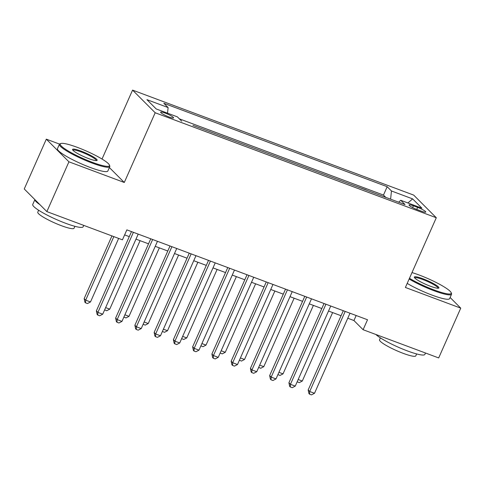 <?xml version="1.0" encoding="UTF-8"?>
<svg xmlns="http://www.w3.org/2000/svg" width="485" height="485" viewBox="0 0 485 485"><rect width="100%" height="100%" fill="white"/><g stroke="black" fill="none" stroke-linecap="round" stroke-linejoin="round"><path stroke-width="0.73" d="M169.059 116.982A7.057 1.073 23.9 0 0 173.551 117.879A7.057 1.073 23.9 0 0 165.149 113.066A7.057 1.073 23.9 0 0 160.656 112.162A7.057 1.073 23.9 0 0 169.059 116.982M59.534 144.1L46.318 139.165L24.25 188.962L46.863 211.612L122.432 239.833L126.852 229.872L367.521 319.754L363.107 329.715L438.683 357.936L460.75 308.139L450.116 297.487M102.026 159.044L132.569 90.113L413.681 195.097L436.294 217.741L155.182 112.756L132.569 90.113M374.238 193.072L385.454 197.262M366.539 190.193L366.205 190.071M366.266 189.926L354.984 185.876M335.729 178.686L346.951 182.875M316.475 171.496L327.696 175.685M297.22 164.306L308.442 168.495M277.966 157.116L289.187 161.305M258.711 149.926L269.933 154.115M239.463 142.736L250.678 146.925M220.208 135.545L231.424 139.735M200.954 128.355L212.169 132.544M390.607 199.183L391.462 190.981L412.638 198.892L421.926 208.192L400.749 200.287L405.03 204.567L192.915 125.354M417.627 207.392L413.39 205.81A6.832 1.037 23.9 0 0 409.037 204.943A6.832 1.037 23.9 0 0 417.179 209.605L421.416 211.187A6.832 1.037 23.9 0 0 425.769 212.06A6.832 1.037 23.9 0 0 417.627 207.392L416.724 209.435M181.681 121.159L177.401 116.873L156.225 108.961L146.937 99.661L168.113 107.573L163.833 103.287L387.182 186.701L391.462 190.981M385.52 197.116L383.471 195.067L179.365 118.837M46.318 139.165L68.931 161.808L46.863 211.612M68.931 161.808L124.287 182.481L155.182 112.756M436.294 217.741L405.393 287.466L460.75 308.139M347.775 318.233L353.941 320.536L363.107 329.715M124.621 234.892L129.277 236.631M135.982 239.135L148.531 243.822M155.236 246.325L167.786 251.012M174.491 253.516L187.04 258.202M193.745 260.706L206.289 265.392M213 267.896L225.543 272.582M232.254 275.086L244.798 279.772M251.503 282.276L264.052 286.962M270.757 289.472L283.307 294.159M290.012 296.662L302.561 301.349M309.266 303.852L321.816 308.539M328.521 311.043L341.07 315.729M356.166 315.511L353.941 320.536M400.749 200.287L398.676 202.196M383.471 195.067L387.182 186.701M168.113 107.573L167.525 113.187M407.903 202.954L412.638 198.892M124.287 182.481L109.38 167.549M343.295 310.709L308.169 389.97L309.697 391.498L345.187 311.412M314.51 393.293L311.461 394.887L309.539 394.166L309.697 391.498L314.51 393.293L350 313.213M309.539 394.166L308.927 393.553L308.169 389.97M298.178 379.519L302.288 381.052L332.631 312.576M302.288 381.052L299.239 382.647L297.172 381.786M297.311 381.925L297.347 381.392M409.461 278.293A26.893 4.086 23.9 0 0 434.075 289.951A26.893 4.086 23.9 0 0 451.171 292.679A26.893 4.086 23.9 0 0 419.161 275.019A26.893 4.086 23.9 0 0 411.983 272.588M451.171 292.679L451.511 293.528A27.554 4.189 -156.1 0 1 451.547 294.25A27.554 4.189 -156.1 0 1 433.996 290.733A27.554 4.189 -156.1 0 1 409.14 279.008M430.347 286.223A13.447 2.043 -156.1 0 1 414.342 277.39A13.447 2.043 -156.1 0 1 422.89 278.754A13.447 2.043 -156.1 0 1 434.954 284.434A13.447 2.043 -156.1 0 1 438.64 288.157A13.447 2.043 -156.1 0 1 430.347 286.223M438.052 288.248A12.786 1.946 23.9 0 0 422.811 279.536A12.786 1.946 23.9 0 0 414.675 277.887M425.509 353.019L424.89 354.408A27.554 4.189 -156.1 0 1 407.333 350.897A27.554 4.189 -156.1 0 1 375.851 334.474M416.657 353.941L415.803 355.863A19.843 3.019 -156.1 0 1 403.168 353.335A19.843 3.019 -156.1 0 1 379.525 339.785L380.379 337.863M451.547 294.25L449.607 298.633A27.554 4.189 -156.1 0 1 432.05 295.116A27.554 4.189 -156.1 0 1 407.2 283.392M92.32 162.317A26.893 4.086 23.9 0 0 109.416 165.046A26.893 4.086 23.9 0 0 77.406 147.385A26.893 4.086 23.9 0 0 60.819 143.511A26.893 4.086 23.9 0 0 68.197 150.956A26.893 4.086 23.9 0 0 92.32 162.317M109.416 165.046L109.755 165.894A27.554 4.189 -156.1 0 1 109.792 166.616A27.554 4.189 -156.1 0 1 92.235 163.099A27.554 4.189 -156.1 0 1 59.406 144.287A27.554 4.189 -156.1 0 1 59.964 143.827L60.819 143.511M88.591 158.583A13.447 2.043 -156.1 0 1 72.586 149.756A13.447 2.043 -156.1 0 1 81.134 151.12A13.447 2.043 -156.1 0 1 93.193 156.8A13.447 2.043 -156.1 0 1 96.885 160.523A13.447 2.043 -156.1 0 1 88.591 158.583M96.297 160.614A12.786 1.946 23.9 0 0 81.056 151.902A12.786 1.946 23.9 0 0 72.92 150.253M83.747 225.386L83.135 226.774A27.554 4.189 -156.1 0 1 65.578 223.264A27.554 4.189 -156.1 0 1 32.744 204.446L34.884 199.614M74.902 226.307L74.047 228.229A19.843 3.019 -156.1 0 1 61.407 225.701A19.843 3.019 -156.1 0 1 37.769 212.151L38.618 210.229M109.792 166.616L107.852 170.999A27.554 4.189 -156.1 0 1 90.295 167.483A27.554 4.189 -156.1 0 1 57.46 148.671L59.406 144.287M39.909 204.646A27.554 4.189 -156.1 0 1 34.902 199.632M324.041 303.513L288.914 382.774L290.442 384.308L325.932 304.222M295.256 386.102L292.206 387.697L290.285 386.975L290.442 384.308L295.256 386.102L330.746 306.023M290.285 386.975L289.672 386.363L288.914 382.774M304.786 296.323L269.66 375.584L271.188 377.118L306.678 297.032M276.001 378.912L272.952 380.507L271.03 379.785L271.188 377.118L276.001 378.912L311.491 298.827M271.03 379.785L270.418 379.173L269.66 375.584M285.532 289.133L250.412 368.394L251.939 369.928L287.423 289.842M256.753 371.722L253.697 373.317L251.776 372.595L251.939 369.928L256.753 371.722L292.237 291.637M251.776 372.595L251.163 371.983L250.412 368.394M266.277 281.943L231.157 361.204L232.685 362.738L268.169 282.652M237.498 364.532L234.449 366.126L232.521 365.405L232.685 362.738L237.498 364.532L272.982 284.446M232.521 365.405L231.909 364.793L231.157 361.204M278.923 372.328L283.034 373.862L313.383 305.386M283.034 373.862L279.984 375.457L277.917 374.596M278.057 374.735L278.093 374.202M259.669 365.138L263.779 366.672L294.128 298.196M263.779 366.672L260.73 368.267L258.663 367.406M258.808 367.545L258.838 367.012M240.414 357.948L244.525 359.482L274.874 291.006M244.525 359.482L241.475 361.076L239.408 360.216M239.554 360.355L239.584 359.821M221.16 350.758L225.27 352.292L255.619 283.816M225.27 352.292L222.221 353.886L220.154 353.025M220.299 353.165L220.329 352.631M247.023 274.752L211.903 354.014L213.43 355.541L248.92 275.462M218.244 357.342L215.194 358.93L213.267 358.215L213.43 355.541L218.244 357.342L253.734 277.256M213.267 358.215L212.654 357.603L211.903 354.014M201.905 343.568L206.016 345.102L236.365 276.626M206.016 345.102L202.966 346.69L200.899 345.835M201.045 345.975L201.075 345.441M227.768 267.562L192.648 346.824L194.176 348.351L229.666 268.272M198.989 350.152L195.94 351.74L194.012 351.025L194.176 348.351L198.989 350.152L234.479 270.066M194.012 351.025L193.4 350.412L192.648 346.824M182.651 336.378L186.767 337.912L217.11 269.436M186.767 337.912L183.712 339.5L181.651 338.639M181.79 338.785L181.82 338.251M208.52 260.372L173.394 339.633L174.921 341.161L210.411 261.082M179.735 342.962L176.685 344.55L174.758 343.835L174.921 341.161L179.735 342.962L215.225 262.876M174.758 343.835L174.145 343.222L173.394 339.633M163.396 329.182L167.513 330.721L197.856 262.246M167.513 330.721L164.463 332.31L162.396 331.449M162.536 331.594L162.566 331.061M189.265 253.182L154.139 332.443L155.667 333.971L191.157 253.885M160.48 335.772L157.431 337.36L155.503 336.645L155.667 333.971L160.48 335.772L195.97 255.686M155.503 336.645L154.897 336.032L154.139 332.443M144.142 321.991L148.258 323.531L178.601 255.049M148.258 323.531L145.209 325.12L143.142 324.259M143.281 324.404L143.311 323.871M170.011 245.992L134.885 325.253L136.412 326.781L171.902 246.695M141.226 328.581L138.176 330.17L136.249 329.454L136.412 326.781L141.226 328.581L176.716 248.496M136.249 329.454L135.642 328.842L134.885 325.253M124.894 314.801L129.004 316.341L159.347 247.859M129.004 316.341L125.954 317.93L123.887 317.069M124.027 317.214L124.063 316.681M150.756 238.802L115.63 318.063L117.158 319.591L152.648 239.505M121.971 321.391L118.922 322.98L117 322.258L117.158 319.591L121.971 321.391L157.461 241.306M117 322.258L116.388 321.652L115.63 318.063M105.639 307.611L109.749 309.151L140.092 240.669M109.749 309.151L106.7 310.739L104.633 309.879M104.772 310.018L104.808 309.485M131.502 231.612L96.376 310.873L97.903 312.401L133.393 232.315M102.717 314.195L99.667 315.79L97.746 315.068L97.903 312.401L102.717 314.195L138.207 234.116M97.746 315.068L97.133 314.456L96.376 310.873M111.944 235.916L84.154 298.633L85.681 300.16L90.495 301.955L118.649 238.42M113.836 236.619L85.681 300.16L85.518 302.828L84.911 302.216L84.154 298.633M90.495 301.955L87.445 303.549L85.518 302.828M412.608 207.58L413.39 205.81"/></g></svg>

